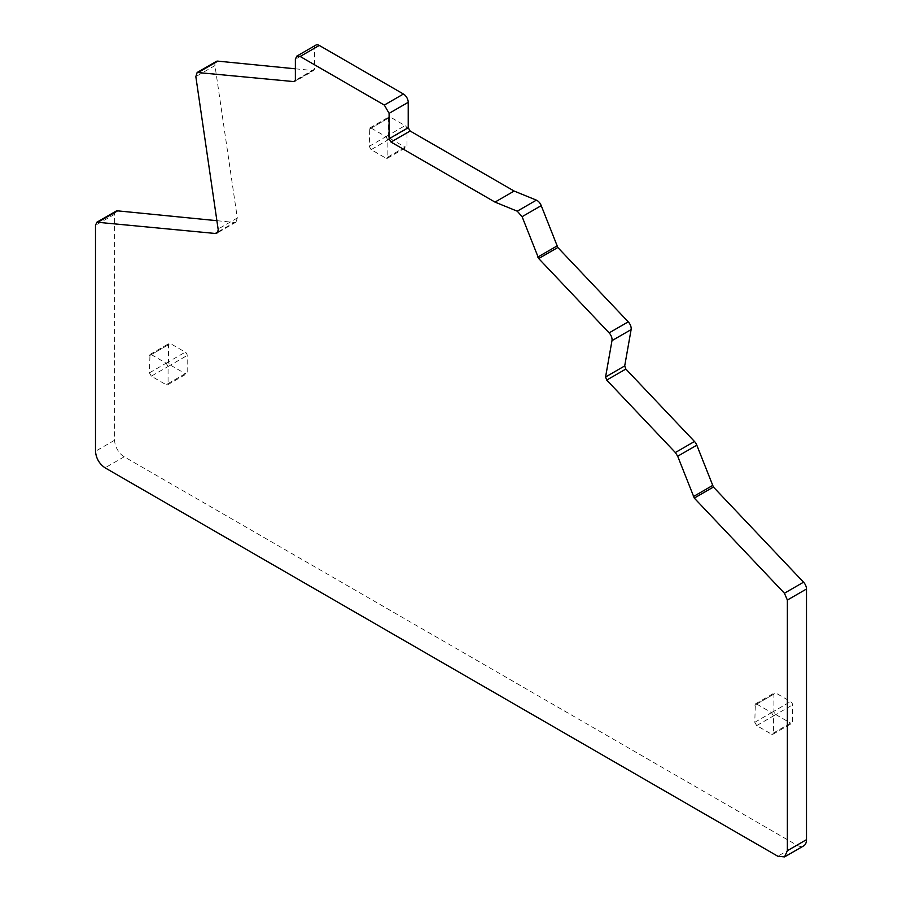 <?xml version="1.0" encoding="UTF-8"?>
<svg xmlns="http://www.w3.org/2000/svg" width="902" height="902" viewBox="0 0 902 902"><rect width="100%" height="100%" fill="white"/><g stroke="black" fill="none" stroke-linecap="round" stroke-linejoin="round"><path stroke-width="0.68" stroke-dasharray="4.51 3.38" d="M116.031 211.158A6.765 3.901 -120 0 0 114.633 214.259L114.633 440.221A13.53 7.814 -120 0 0 124.194 456.784L796.928 845.185A13.53 7.814 -120 0 0 803.693 845.862M216.965 220.697L234.43 222.433L217.901 231.983M216.288 61.426A6.765 3.901 -120 0 0 214.89 64.527A6.765 3.901 -120 0 0 214.969 65.575L237.305 217.991L235.986 222.129L234.43 222.433M295.371 68.811L313.321 70.581L295.225 81.033M315.903 45.1A6.765 3.901 -120 0 0 314.505 48.201L314.505 69.228L313.321 70.581L313.941 70.469L294.819 81.507M756.688 725.603L754.782 722.288L755.335 703.932L756.688 704.067L775.821 693.029L790.637 701.587A2.706 1.567 60 0 1 792.554 704.902L792.554 722.017A2.706 1.567 60 0 1 791.99 723.257A2.706 1.567 60 0 1 790.637 723.122L771.514 734.16L756.688 725.603L775.821 714.564A2.706 1.567 60 0 1 773.905 711.25L773.905 694.134A2.706 1.567 60 0 1 774.468 692.894A2.706 1.567 60 0 1 775.821 693.029M756.688 704.067L771.514 712.625L773.431 715.94L773.431 733.055L772.867 734.296L771.514 734.16M371.139 149.631L369.222 146.316L369.786 127.971L371.139 128.095L390.262 117.057L405.088 125.615A2.706 1.567 60 0 1 406.994 128.93L406.994 146.045A2.706 1.567 60 0 1 406.441 147.285A2.706 1.567 60 0 1 405.088 147.15L385.955 158.188L371.139 149.631L390.262 138.592A2.706 1.567 60 0 1 388.345 135.277L388.345 118.162A2.706 1.567 60 0 1 388.909 116.922A2.706 1.567 60 0 1 390.262 117.057M371.139 128.095L385.955 136.653L387.871 139.968L387.871 157.083L387.308 158.324L385.955 158.188M151.333 376.168L149.416 372.853L149.98 354.497L151.333 354.633L170.455 343.583L185.282 352.141A2.706 1.567 60 0 1 187.188 355.456L187.188 372.571A2.706 1.567 60 0 1 186.635 373.811A2.706 1.567 60 0 1 185.282 373.676L166.148 384.726L151.333 376.168L170.455 365.118A2.706 1.567 60 0 1 168.539 361.803L168.539 344.688A2.706 1.567 60 0 1 169.102 343.448A2.706 1.567 60 0 1 170.455 343.583M151.333 354.633L166.148 363.19L168.065 366.505L168.065 383.621L167.501 384.85L166.148 384.726M775.821 714.564L790.637 723.122M390.262 138.592L405.088 147.15M170.455 365.118L185.282 373.676M796.928 845.185L777.806 856.235M124.194 456.784L105.072 467.822M114.633 440.221L95.499 451.259M114.633 214.259L95.499 225.297M237.305 217.991L218.183 229.029M214.969 65.575L195.835 76.614M314.505 69.228L295.371 80.267M314.505 48.201L295.371 59.239M754.782 722.288L773.905 711.25M773.431 733.055L792.554 722.017M773.431 715.94L792.554 704.902M771.514 712.625L790.637 701.587M754.782 705.172L773.905 694.134M369.222 146.316L388.345 135.277M387.871 157.083L406.994 146.045M387.871 139.968L406.994 128.93M385.955 136.653L405.088 125.615M369.222 129.2L388.345 118.162M149.416 372.853L168.539 361.803M168.065 383.621L187.188 372.571M168.065 366.505L187.188 355.456M166.148 363.19L185.282 352.141M149.416 355.738L168.539 344.688M235.986 222.129L216.863 233.178M772.867 734.296L791.99 723.257M755.335 703.932L774.468 692.894M387.308 158.324L406.441 147.285M369.786 127.971L388.909 116.922M167.501 384.85L186.635 373.811M149.98 354.497L169.102 343.448"/><path stroke-width="1.35" d="M784.571 856.9L803.693 845.862A13.53 7.814 -120 0 0 806.501 839.661L806.501 589.006A6.765 3.901 -120 0 0 803.547 582.196L713.403 487.035L696.806 445.193A6.81 3.935 -120 0 0 694.484 441.484L625.853 369.042L624.703 365.93L631.118 329.602A6.765 3.901 -120 0 0 631.197 328.644A6.765 3.901 -120 0 0 628.243 321.845L609.121 332.883L538.697 258.536L522.1 216.683L517.263 211.192L495.006 202.104L391.006 142.054L389.1 138.75L389.1 113.348L384.32 105.072L300.152 56.476L296.781 56.138L295.371 59.239L295.371 80.267L294.199 81.631L197.155 72.476L195.835 76.614L218.261 230.078L216.863 233.178L215.307 233.471L96.897 222.208L95.499 225.297L95.499 451.259C96.074 458.295 99.254 463.82 105.072 467.822L777.806 856.235L784.571 856.9L787.367 850.71L787.367 600.044L784.413 593.234L694.281 498.084L677.684 456.232L675.35 452.533L606.73 380.08L605.58 376.98L611.984 340.64A6.765 3.901 -120 0 0 612.063 339.693A6.765 3.901 -120 0 0 609.121 332.883M628.243 321.845L557.819 247.498L541.223 205.633A6.765 3.901 -120 0 0 536.386 200.143L517.263 211.192M216.965 220.697L117.587 210.854A6.765 3.901 -120 0 0 116.031 211.158L96.909 222.208M295.371 68.811L217.833 61.133A6.765 3.901 -120 0 0 216.288 61.426L197.155 72.476M495.006 202.104L514.14 191.055L410.139 131.016L408.223 127.701L408.223 102.309A6.765 3.901 -120 0 0 403.442 94.022L319.285 45.438A6.765 3.901 -120 0 0 315.903 45.1L296.781 56.138M514.14 191.055L536.386 200.143M631.118 329.602L611.984 340.64M624.703 365.93L605.58 376.98M541.223 205.633L522.1 216.683M556.895 246.032L537.772 257.07M557.819 247.498L538.697 258.536M625.853 369.042L606.73 380.08M694.484 441.484L675.35 452.533M696.806 445.193L677.684 456.232M712.467 485.558L693.345 496.607M713.403 487.035L694.281 498.084M803.547 582.196L784.413 593.234M806.501 589.006L787.367 600.044M806.501 839.661L787.367 850.71M117.587 210.854L98.453 221.903M217.901 231.983L215.307 233.471M217.833 61.133L198.711 72.171M319.285 45.438L300.152 56.476M403.442 94.022L384.32 105.072M408.223 102.309L389.1 113.348M408.223 127.701L389.1 138.75M410.139 131.016L391.006 142.054"/></g></svg>
